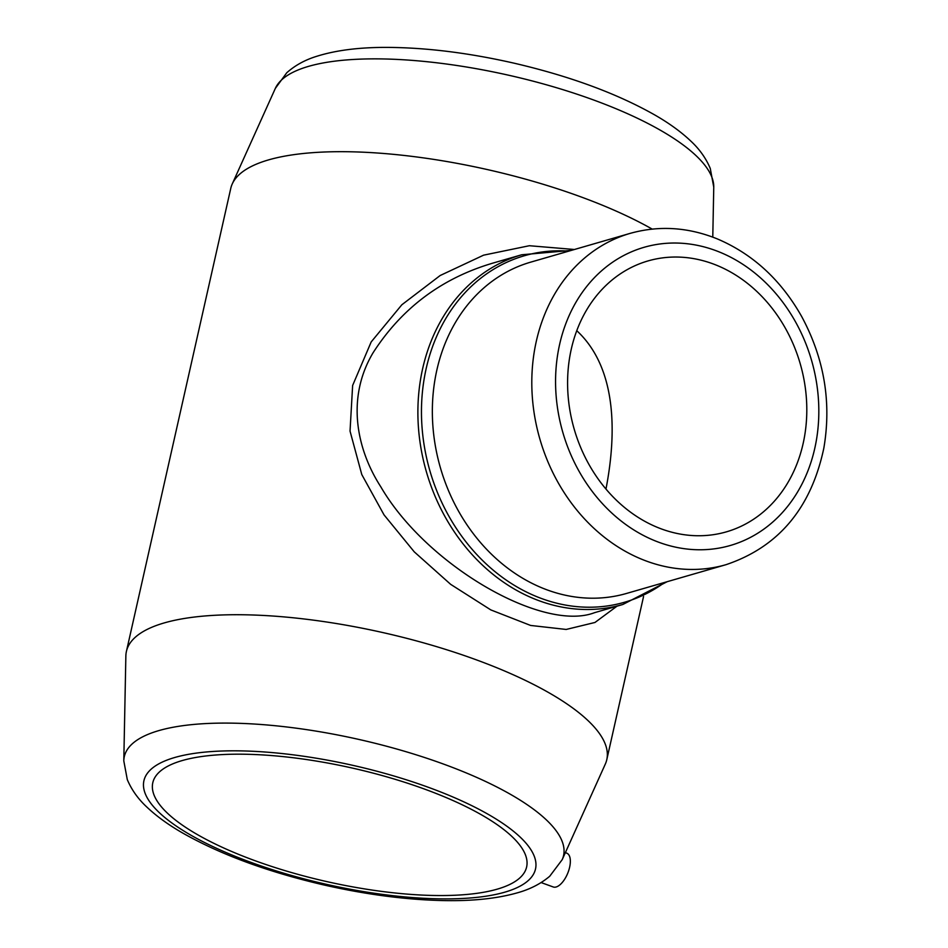 <?xml version="1.0" encoding="UTF-8"?>
<svg xmlns="http://www.w3.org/2000/svg" width="948" height="948" viewBox="0 0 948 948"><rect width="100%" height="100%" fill="white"/><g stroke="black" fill="none" stroke-linecap="round" stroke-linejoin="round"><path stroke-width="1.42" d="M562.2 859.67L605.31 764.088A246.207 74.762 -167.3 0 0 606.791 759.668A246.207 74.762 -167.3 0 0 383.039 632.612A246.207 74.762 -167.3 0 0 126.416 651.418A246.207 74.762 -167.3 0 0 125.859 656.04L123.797 760.877L127.293 779.6C131.606 789.862 138.183 799.069 147.011 807.21C156.467 816.157 168.175 824.653 182.123 832.711C220.315 854.456 267.49 871.852 323.647 884.911C366.497 894.651 406.763 899.877 444.47 900.6C472.756 901.11 496.871 898.574 516.802 892.98C529.588 889.52 540.55 883.951 549.71 876.272L562.2 859.67A225.138 68.363 -167.3 0 0 358.96 739.452A225.138 68.363 -167.3 0 0 123.797 760.877M497.202 889.165A191.603 58.184 -167.3 0 0 526.626 866.982A191.603 58.184 -167.3 0 0 352.502 768.105A191.603 58.184 -167.3 0 0 152.794 782.74A191.603 58.184 -167.3 0 0 280.715 869.328A191.603 58.184 -167.3 0 0 497.202 889.165M576.751 330.674C615.631 366.698 617.456 429.622 605.973 489.05M652.2 229.096A246.207 74.762 -167.3 0 0 401.194 155.128A246.207 74.762 -167.3 0 0 232.248 183.959A246.207 74.762 -167.3 0 0 230.767 188.379L126.416 651.418M617.29 605.962L594.965 622.469L566.181 629.448L530.596 625.443L490.791 609.896L450.667 584.347L414.252 551.843L384.035 514.883L361.781 474.545L350.037 431.115L352.632 385.469L371.178 341.944L401.845 304.77L440.156 275.524L483.599 255.166L529.363 245.722L574.441 249.49M725.978 564.688L626.521 593.448A172.441 143.871 -106.1 0 1 440.405 467.767A172.441 143.871 -106.1 0 1 530.702 262.146L630.147 233.374A172.441 143.871 -106.1 0 0 539.862 439.007A172.441 143.871 -106.1 0 0 725.978 564.688C778.462 547.055 811.085 508.223 823.824 448.191C831.657 402.331 824.25 358.391 801.605 316.395C780.868 279.779 752.688 253.91 717.091 238.813C687.999 227.129 659.026 225.316 630.147 233.374M716.735 265.31A141.015 117.647 -106.1 0 1 806.701 404.026A141.015 117.647 -106.1 0 1 726.381 531.852A141.015 117.647 -106.1 0 1 574.18 429.077A141.015 117.647 -106.1 0 1 648.017 260.925A141.015 117.647 -106.1 0 1 716.735 265.31M571.383 250.379L521.696 254.775L493.339 262.975C442.017 277.989 401.94 307.91 373.085 352.751C346.684 396.963 355.737 447.835 380.764 486.751C426.387 565.399 542.86 632.529 594.491 612.692L594.775 612.609M541.154 882.576L553.241 886.973A18.202 8.378 -67.8 0 0 556.168 886.984A18.202 8.378 -67.8 0 0 568.764 870.406A18.202 8.378 -67.8 0 0 566.999 853.271L565.411 852.548M504.668 892.21A200.68 60.933 -167.3 0 0 349.291 764.562A200.68 60.933 -167.3 0 0 165.189 817.816A200.68 60.933 -167.3 0 0 504.668 892.21M275.347 88.377L286.77 72.747C295.041 65.424 304.865 59.997 316.241 56.453C335.734 50.244 359.588 47.234 387.791 47.4C426.825 47.661 468.857 52.91 513.899 63.137C570.056 76.195 617.243 93.591 655.435 115.336C669.383 123.394 681.079 131.902 690.547 140.837C699.375 148.978 705.952 158.186 710.265 168.448L713.761 187.171A225.138 68.363 -167.3 0 0 508.649 75.224A225.138 68.363 -167.3 0 0 275.347 88.377L232.248 183.959M719.71 252.132A155.199 129.473 -106.1 0 1 781.413 513.615A155.199 129.473 -106.1 0 1 560.469 423.412A155.199 129.473 -106.1 0 1 719.71 252.132M568.812 251.113A180.345 150.448 73.9 0 0 422.322 393.017A180.345 150.448 73.9 0 0 536.651 596.624A180.345 150.448 73.9 0 0 664.643 582.428M521.696 254.775A182.028 151.858 73.9 0 0 418.021 419.763A182.028 151.858 73.9 0 0 534.151 598.816A182.028 151.858 73.9 0 0 622.848 604.48L594.491 612.692M713.761 187.171L712.778 237.13M643.562 596.505L606.791 759.668M622.848 604.48L667.202 581.681"/></g></svg>

